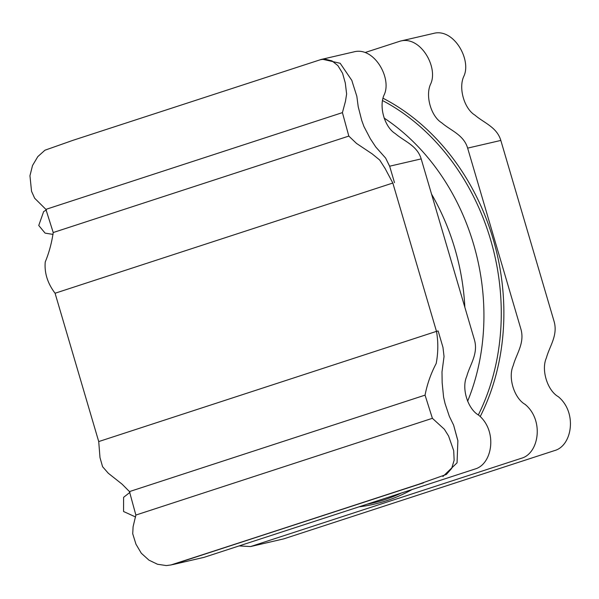 <?xml version="1.0" encoding="UTF-8"?>
<svg xmlns="http://www.w3.org/2000/svg" width="599" height="599" viewBox="0 0 599 599"><rect width="100%" height="100%" fill="white"/><g stroke="black" fill="none" stroke-linecap="round" stroke-linejoin="round"><path stroke-width="0.9" d="M320.652 59.578L322.307 59.196L340.172 63.277L351.86 80.438L352.579 82.894L351.86 80.438L340.172 63.277L322.307 59.196L353.829 51.888C373.911 46.325 391.918 77.93 384.303 94.515C378.583 106.12 384.468 127.048 395.28 133.592C404.325 141.424 417.271 145.579 421.179 158.9L474.513 340.105C478.376 354.024 469.818 364.806 466.741 376.397C461.335 388.234 467.729 409.005 478.676 415.167C497.874 431.033 492.49 464.45 474.82 469.077L204.094 557.332L172.572 564.64L423.598 482.809L170.917 565.022M389.747 166.522L385.629 158.076L375.798 147.032L385.629 158.076L389.649 166.208L394.494 182.65L389.747 166.522M370.332 138.743L375.798 147.032L370.332 138.743L363.967 126.569L370.332 138.743M361.714 120.369L363.967 126.569L361.714 120.369L358.217 106.749L361.714 120.369M356.832 96.274L358.217 106.749L356.832 96.274L352.579 82.894M129.466 491.592L122.121 484.187L108.292 473.24L102.586 466.718L99.996 457.621L98.723 441.568L55.071 293.24L392.832 183.032L436.484 331.359L98.723 441.568L436.484 331.359C438.341 341.849 438.243 352.564 436.192 363.503C430.883 373.559 427.177 384.101 425.058 395.138L129.466 491.592L135.861 515.065L432.388 418.312L425.058 395.138M457.157 438.206L457.876 440.662L457.052 462.825L442.901 476.512L457.052 462.825L457.876 440.662L453.615 425.11L457.157 438.206M449.362 416.417L453.615 425.11L449.362 416.417L445.064 403.569L443.589 397.122L442.167 382.821L443.589 397.122L445.064 403.569L449.362 416.417M441.995 371.949L442.167 382.821L441.995 371.949L444.039 356.517L441.995 371.949M438.146 330.977L442.983 347.42L444.039 356.517L442.983 347.42L438.146 330.977L436.484 331.359L438.146 330.977M392.832 183.032L55.071 293.24C47.553 283.297 44.281 272.874 45.247 261.965C49.013 252.868 51.671 243.059 53.221 232.539L45.891 209.373L34.66 198.232L31.537 191.283L29.95 175.747L32.526 165.519L37.812 156.616L44.94 150.214L73.071 140.286L320.645 59.645L324.958 59.114L332.011 60.903L337.918 65.65L342.576 73.28L345.294 82.984L346.626 94.006L345.488 101.201L342.418 112.619L348.82 136.085L356.495 143.416L372.234 153.921L379.706 160.038L385.097 168.484L392.832 183.032M383.09 98.273A215.91 176.211 76.9 0 1 480.301 416.402M412.037 489.563A215.91 176.211 76.9 0 1 359.108 506.829M365.105 52.517L400.289 41.114L433.474 33.424C453.555 27.861 471.563 59.466 463.948 76.051C458.228 87.656 464.113 108.584 474.925 115.128C483.97 122.96 496.915 127.115 500.824 140.436L554.157 321.648C558.021 335.56 549.463 346.342 546.385 357.932C540.987 369.778 547.374 390.541 558.32 396.703C577.526 412.569 572.142 445.985 554.464 450.613L283.746 538.868L250.554 546.558L239.286 545.929M400.289 41.114C420.371 35.558 438.378 67.163 430.763 83.74C425.043 95.346 430.928 116.273 441.74 122.825C450.785 130.649 463.731 134.805 467.639 148.125L520.973 329.338C524.836 343.249 516.278 354.031 513.201 365.63C507.795 377.467 514.189 398.23 525.136 404.4C544.334 420.258 538.95 453.683 521.28 458.302L250.554 546.558M432.388 418.312L444.383 429.273L448.569 435.982L453.705 450.688L454.139 460.212L451.668 468.47L446.345 474.453L418.559 484.299L228.593 546.288L170.925 564.962L166.335 565.576L157.492 564.251L148.964 560.155L141.312 553.251L135.951 544.169L132.723 533.761L133.098 526.701L135.861 515.065M421.179 158.9L389.649 166.208M382.604 100.595A214.464 175.035 76.9 0 1 478.339 414.942M401.293 493.067A214.464 175.035 76.9 0 1 367.097 504.223M384.094 118.04A208.542 170.198 76.9 0 1 467.632 401.248M431.535 194.091A208.542 170.198 76.9 0 1 464.854 307.309M467.639 148.125L500.824 140.436M342.418 112.619L45.891 209.373M53.221 232.539L348.82 136.085M135.614 516.997L123.559 511.509L123.589 497.335L129.976 492.326M46.378 210.002L43.66 211.544L38.748 225.471L45.097 233.131L53.094 234.404"/></g></svg>

